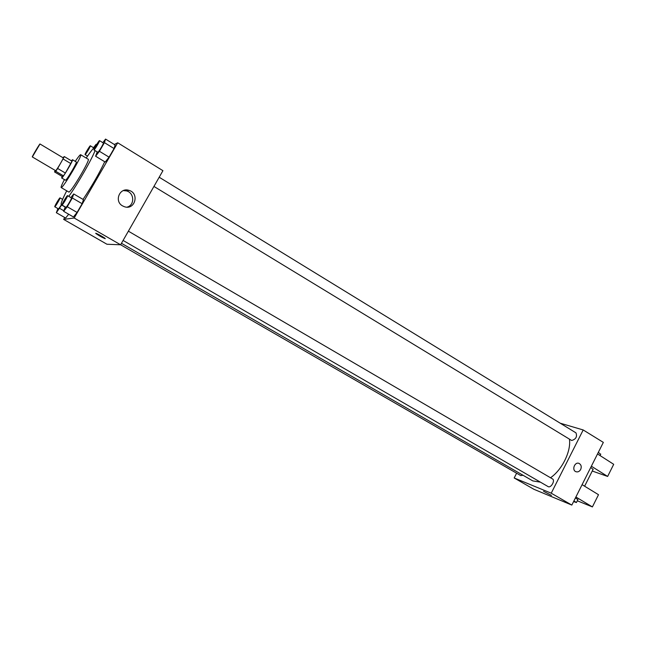 <?xml version="1.0" encoding="UTF-8"?>
<svg xmlns="http://www.w3.org/2000/svg" width="646" height="646" viewBox="0 0 646 646"><rect width="100%" height="100%" fill="white"/><g stroke="black" fill="none" stroke-linecap="round" stroke-linejoin="round"><path stroke-width="0.97" d="M32.357 156.913L32.3 156.93C31.767 157.01 39.81 143.477 39.995 143.985L32.357 156.913M39.995 143.985L63.227 157.882C63.962 157.842 56.493 170.504 55.669 170.697L32.3 156.93M64.342 156.59L72.021 161.193L65.383 173.047L57.647 168.469L64.342 156.59L62.832 157.64M65.383 173.047L63.469 175.857L62.169 176.447L54.522 171.925L55.209 170.471M54.522 171.925L55.758 171.295L57.647 168.469M63.469 175.857L55.758 171.295M62.105 176.398L61.653 177.989C62.25 178.99 73.676 159.764 72.513 159.715L71.383 160.814M72.513 159.715L76.317 162.001C77.496 162.017 66.861 180.081 65.577 180.234L61.653 177.989M70.874 163.616L63.171 159.013M64.406 179.612C61.887 184.441 60.797 187.09 61.152 187.55C62.282 189.448 82.882 154.79 80.677 154.709C80.104 154.62 78.295 156.833 75.251 161.363M61.152 187.55L68.775 192.015C70.067 194.01 90.61 159.457 88.244 159.271L80.677 154.709M66.716 190.812C62.379 199.267 60.562 203.926 61.257 204.79L62.056 204.54M68.799 196.376C77.738 183.876 91.789 159.368 95.059 150.623M95.447 146.585C93.928 147.393 90.852 151.212 86.201 158.044M104.717 161.742C99.185 173.499 91.958 186.056 83.035 199.412M97.191 151.923L95.608 156.227L105.209 162.041L109.069 157.156L114.051 148.548L115.101 144.954L105.556 139.084L102.827 142.661M64.729 217.524L63.647 219.39L74.193 218.009L117.717 142.79L114.318 144.478M65.634 218.049L68.678 214.222L65.634 218.049L56.347 212.704L61.653 205.016M65.254 206.938L63.639 211.315L73.426 216.967L77.084 212.437L82.131 203.716L83.447 199.654L73.717 193.953L70.882 197.587M117.717 142.79L162.929 170.681L120.608 244.786L106.945 244.245L63.647 219.39M120.608 244.786L74.193 218.009M122.57 205.896C113.914 201.277 119.663 187.162 128.901 190.344C139.786 193.13 134.99 210.523 124.387 206.712L122.57 205.896M105.266 238.665L105.193 238.689C102.326 237.566 99.242 235.855 95.931 233.553C94.098 231.962 103.731 237.09 105.104 238.439L105.193 238.689C102.326 237.566 99.242 235.855 95.931 233.553L95.931 233.553M123.346 190.586L126.503 190.901C134.441 192.831 134.869 205.178 127.084 207.132M540.436 482.158L532.813 480.915L121.456 243.284M569.441 439.191C571.25 451.142 562.117 469.836 550.513 477.757M123.087 240.433L548.091 486.591C550.868 488.457 555.487 480.406 552.5 478.912L552.282 478.807M523.026 475.262L520.781 475.609L120.616 244.761M159.191 177.23L575.982 432.868C577.362 436.688 575.925 439.232 571.678 440.499L153.934 186.436M516.614 473.203L514.184 477.975L551.224 493.197L583.193 429.961L560.227 423.203M551.224 493.197L571.831 505.083L533.927 489.305L514.184 477.975M571.831 505.083L603.34 442.389L583.193 429.961M580.681 469.472C579.438 471.572 577.831 472.307 575.877 471.685C571.468 470.022 574.843 461.397 579.107 463.44C581.214 464.716 581.747 466.727 580.681 469.472C581.739 466.727 581.214 464.716 579.107 463.44C574.843 461.397 571.46 470.022 575.869 471.685C577.831 472.307 579.438 471.572 580.681 469.464M543.504 491.267L551.426 495.385M593.068 469.392L590.751 467.438M592.245 471.023L607.636 476.441L591.373 466.21M582.094 484.662L598.503 494.699L592.398 506.916L577.298 500.787M575.465 497.864L577.871 499.649M575.893 497L592.398 506.916M573.931 500.916L576.426 502.54L573.583 501.595M597.526 453.952L613.7 464.312L607.636 476.441M600.627 454.348L598.357 452.313M63.639 211.315L67.241 206.736L72.32 197.983L73.717 193.953M67.547 195.641L71.464 197.934C72.142 197.991 66.635 207.398 65.957 207.326L61.984 205.048C61.322 204.952 67.144 195.116 67.547 195.641C68.201 195.69 62.678 205.105 62.024 205.048L61.984 205.048M73.426 216.967L77.084 212.437L67.241 206.736M77.084 212.437L82.131 203.716L72.32 197.983M82.131 203.716L83.447 199.654M95.608 156.227L99.411 151.277L104.426 142.637L105.556 139.084M99.524 140.634L103.376 142.992C104.03 143.057 98.725 152.052 97.893 152.286L93.953 149.953C93.307 149.848 99.137 140.101 99.524 140.634C100.162 140.683 94.849 149.686 94.041 149.937L93.953 149.953M105.209 162.041L109.069 157.156L99.411 151.277M109.069 157.156L114.051 148.548L104.426 142.637M114.051 148.548L115.101 144.954M57.906 208.585L56.347 212.704M61.41 204.879L58.536 208.933L54.773 206.777C54.167 206.704 59.674 197.393 60.03 197.87C60.627 197.902 55.386 206.841 54.805 206.777M63.833 210.774L59.698 208.383M95.293 146.666L96.076 144.316L93.508 147.724M96.585 144.631L96.076 144.316M85.151 154.604L85.078 154.62C84.489 154.539 90.004 145.31 90.343 145.794C90.924 145.826 85.87 154.394 85.151 154.604M65.181 207.067L61.257 204.79M126.503 190.901L128.901 190.344M128.376 231.171L552.5 478.912M593.181 469.166L584.622 486.204M576.426 502.54L577.952 499.495M600.756 454.081L600.021 455.551M62.614 199.38L60.03 197.87M93.84 147.926L90.343 145.794M87.533 156.098L85.078 154.62"/></g></svg>
